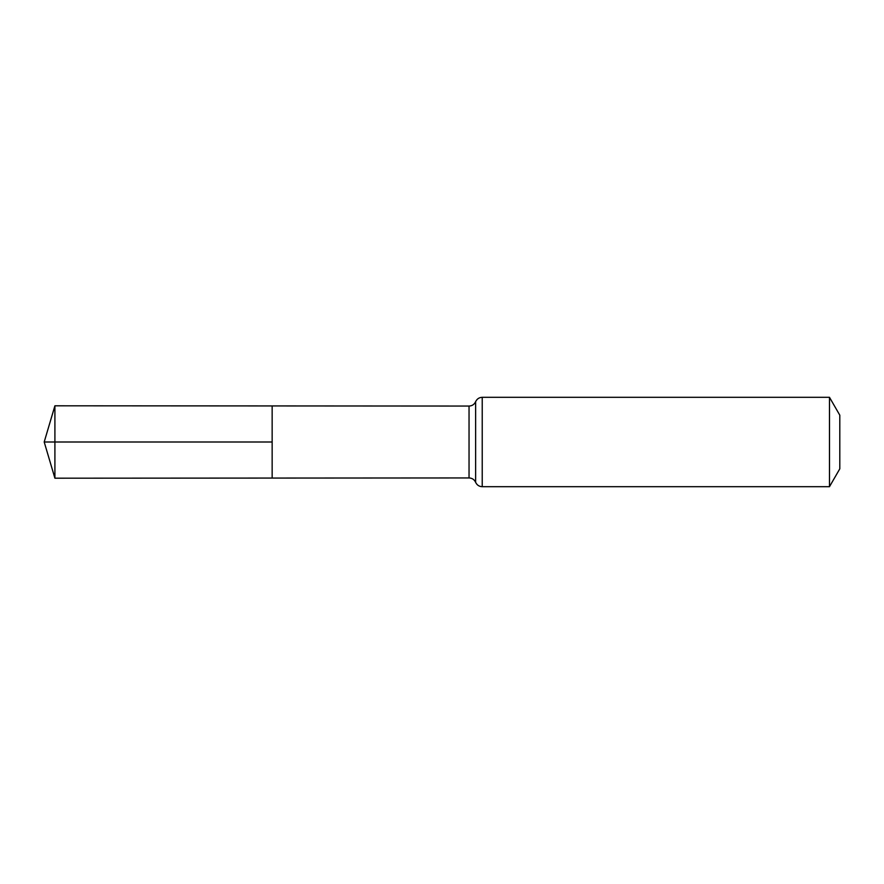 <?xml version="1.0" encoding="UTF-8"?>
<svg xmlns="http://www.w3.org/2000/svg" width="884" height="884" viewBox="0 0 884 884"><rect width="100%" height="100%" fill="white"/><g stroke="black" fill="none" stroke-linecap="round" stroke-linejoin="round"><path stroke-width="0.66" stroke-dasharray="4.42 3.31" d="M272.15 405.933L272.15 478.067L272.15 405.933M839.8 415.182L839.8 468.818M829.479 397.303L829.479 486.697M54.907 405.8L54.907 478.2M54.907 442L272.15 442M469.039 406.054L469.039 477.946M482.222 397.303L482.222 486.697M475.636 401.679L475.636 482.321"/><path stroke-width="1.33" d="M272.15 442L272.15 405.933L54.907 405.8L54.907 478.2L272.15 478.067L272.15 405.933L469.039 406.054L469.039 477.946L272.15 478.067L272.15 442M829.479 397.303L829.479 486.697L839.8 468.818L839.8 415.182L829.479 397.303L482.222 397.303C479.15 397.446 476.962 398.905 475.636 401.679C474.31 404.463 472.111 405.922 469.039 406.054M54.907 478.2L44.2 442L272.15 442L54.907 442M829.479 486.697L482.222 486.697L482.222 397.303M482.222 486.697C479.15 486.554 476.962 485.095 475.636 482.321L475.636 401.679M475.636 482.321C474.31 479.537 472.111 478.078 469.039 477.946M44.2 442L54.907 405.8"/></g></svg>
